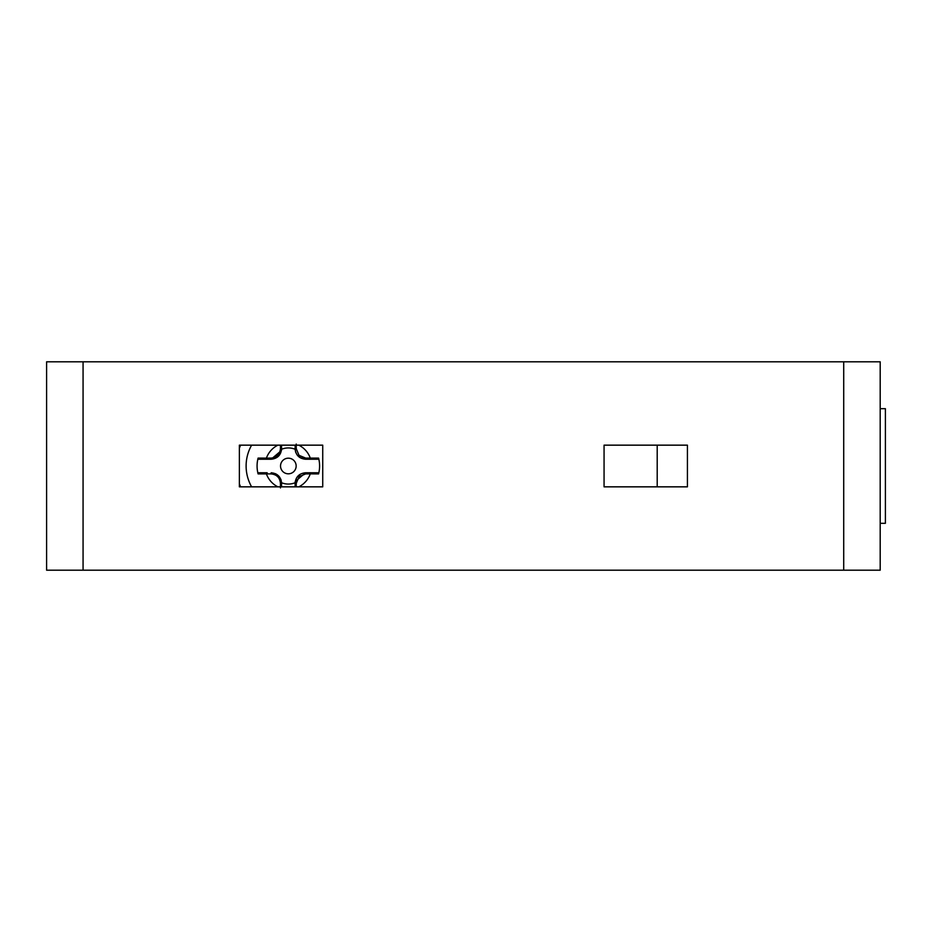 <?xml version="1.0" encoding="UTF-8"?>
<svg xmlns="http://www.w3.org/2000/svg" width="932" height="932" viewBox="0 0 932 932"><rect width="100%" height="100%" fill="white"/><g stroke="black" fill="none" stroke-linecap="round" stroke-linejoin="round"><path stroke-width="1.4" d="M657.2 445.158L657.2 486.842M240.596 486.842A52.099 52.099 0 0 1 239.373 483.778A52.099 52.099 0 0 0 240.596 486.842M277.876 486.842A23.323 23.323 0 0 1 266.401 473.899L258.094 473.91A31.257 31.257 0 0 1 258.094 458.09L266.401 458.125A23.323 23.323 0 0 1 277.876 445.158M258.094 473.91L258.618 472.769L266.622 472.769L266.401 473.899L270.979 473.899C276.722 474.458 279.88 477.615 280.45 483.37L280.462 487.949M298.811 445.158A23.323 23.323 0 0 1 310.286 458.101L318.581 458.09A31.257 31.257 0 0 1 318.581 473.91L318.068 472.769L305.533 472.769L295.246 481.529M309.552 472.769L310.286 473.875L318.581 473.91M295.234 481.623L295.129 482.741A10.415 10.415 0 0 0 295.118 483.195L295.118 486.842L295.118 483.195L296.236 483.37L299.009 476.671L305.708 473.899L310.286 473.875A23.323 23.323 0 0 1 298.811 486.842M275.488 473.724L271.154 472.769C277.503 473.444 280.975 476.916 281.569 483.195L281.569 486.842L281.569 483.195A10.415 10.415 0 0 0 281.557 482.741A18.058 18.058 0 0 0 295.129 482.741M281.557 482.741L281.08 480.027M280.963 479.677L279.495 476.951M278.994 476.334L277.258 474.761M277.165 474.691L275.499 473.724M267.193 472.769L258.618 472.769M296.155 466A7.817 7.817 0 0 1 288.338 473.817A7.817 7.817 0 0 1 280.532 466A7.817 7.817 0 0 1 288.338 458.183A7.817 7.817 0 0 1 296.155 466M318.581 458.09L317.369 459.231M259.317 459.231L258.094 458.09M267.135 459.231L271.154 459.231L281.441 450.471M281.452 450.377L281.557 449.259A10.415 10.415 0 0 0 281.569 448.805L281.569 445.158L281.569 448.805C280.998 455.061 277.526 458.532 271.154 459.231L270.979 458.101L266.401 458.125L266.622 459.231L258.385 459.231M299.51 457.309L305.533 459.231C299.172 458.556 295.7 455.084 295.118 448.805L295.118 445.158L295.118 448.805A10.415 10.415 0 0 0 295.129 449.259A18.058 18.058 0 0 0 281.557 449.259M295.129 449.259L295.607 451.973M295.724 452.311L297.192 455.049M297.681 455.655L299.417 457.239M280.45 445.158L280.45 448.63C279.88 454.385 276.722 457.542 270.979 458.101M258.618 459.231L266.622 459.231L258.618 459.231M239.373 448.222A52.099 52.099 0 0 1 240.596 445.158A52.099 52.099 0 0 0 239.373 448.222M305.708 458.101L305.533 459.231L310.065 459.231L310.286 458.101L305.708 458.101L299.009 455.329L296.236 448.63L296.213 444.051M310.065 459.231L318.301 459.231M305.533 472.769C299.149 473.468 295.677 476.939 295.118 483.195C295.735 476.869 299.207 473.398 305.533 472.769L305.708 473.899M296.236 486.842L296.236 483.37M880.192 408.694L885.4 408.694L885.4 523.306L880.192 523.306M46.6 570.198L880.192 570.198L880.192 361.802L46.6 361.802L46.6 570.198M322.728 486.842L322.728 445.158L239.373 445.158L239.373 486.842L322.728 486.842M687.42 486.842L604.064 486.842L604.064 445.158L687.42 445.158L687.42 486.842M299.801 475.961L299.801 474.493M299.801 457.507L299.801 456.039M251.617 486.842A42.22 42.22 0 0 1 251.617 445.158M280.45 448.63L281.569 448.805C280.951 455.131 277.468 458.602 271.154 459.231M305.533 459.231C299.207 458.602 295.735 455.131 295.118 448.805L296.236 448.63M270.979 473.899L271.154 472.769C277.468 473.398 280.951 476.869 281.569 483.195L280.45 483.37M843.716 570.198L843.716 361.802M83.064 361.802L83.064 570.198"/></g></svg>
